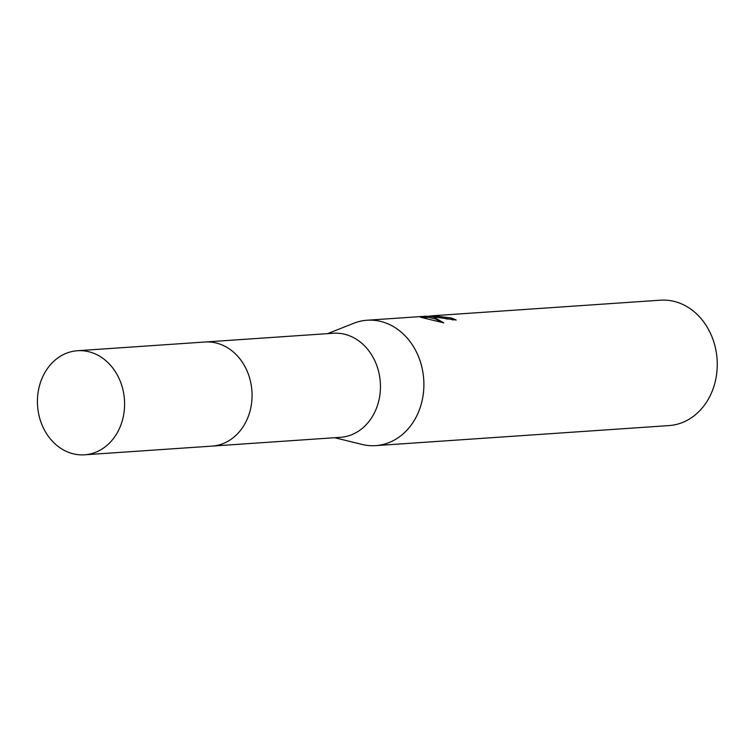 <?xml version="1.0" encoding="UTF-8"?>
<svg xmlns="http://www.w3.org/2000/svg" width="755" height="755" viewBox="0 0 755 755"><rect width="100%" height="100%" fill="white"/><g stroke="black" fill="none" stroke-linecap="round" stroke-linejoin="round"><path stroke-width="1.13" d="M212.976 446.035L340.42 437.324A52.161 43.545 -93.9 0 0 380.445 387.645A52.161 43.545 -93.9 0 0 342.194 333.729A52.161 43.545 -93.9 0 0 333.304 333.248L205.87 341.958M334.72 437.721L362.023 444.431A62.844 52.463 -93.9 0 0 364.958 445.054A62.844 52.463 -93.9 0 0 375.66 445.629A62.844 52.463 -93.9 0 0 423.885 385.767A62.844 52.463 -93.9 0 0 377.793 320.809A62.844 52.463 -93.9 0 0 367.09 320.233A62.844 52.463 -93.9 0 0 353.746 323.272L327.613 333.644M452.962 319.969A61.589 51.415 -93.9 0 0 450.726 319.148L450.858 317.902A62.844 52.463 86.1 0 1 456.209 320.044L429.161 316.175L433.681 316.996L443.827 322.885L420.441 317.204L426.462 316.185L367.09 320.233M375.66 445.629L669.024 425.584A62.844 52.463 -93.9 0 0 717.25 365.722A62.844 52.463 -93.9 0 0 671.167 300.764A62.844 52.463 -93.9 0 0 660.455 300.188L432.634 315.769L450.858 317.902M426.424 316.477L432.464 315.816L432.398 316.468M434.842 315.609L435.559 315.552M450.726 319.148L446.158 318.912M426.99 317.402L427.094 316.43M441.288 322.196L435.286 318.827L429.029 317.43L429.161 316.175M426.462 316.185L426.33 317.449L423.838 317.732M124.273 410.418A52.161 43.545 -93.9 0 0 77.454 350.735A52.161 43.545 -93.9 0 0 37.75 395.129A52.161 43.545 -93.9 0 0 84.569 454.812A52.161 43.545 -93.9 0 0 124.273 410.418M84.569 454.812L212.023 446.111A52.17 43.554 -93.9 0 0 251.745 401.707A52.17 43.554 -93.9 0 0 204.907 342.015L77.454 350.735M426.33 317.449L429.048 317.26"/></g></svg>

